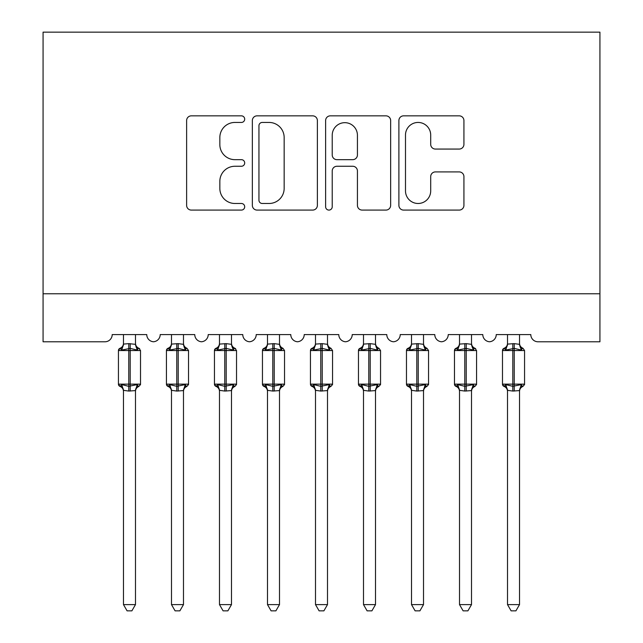 <?xml version="1.0" encoding="UTF-8"?>
<svg xmlns="http://www.w3.org/2000/svg" width="643" height="643" viewBox="0 0 643 643"><rect width="100%" height="100%" fill="white"/><g stroke="black" fill="none" stroke-linecap="round" stroke-linejoin="round"><path stroke-width="0.96" d="M244.694 119.14A3.295 3.295 0 0 0 241.398 115.844L191.333 115.844A4.71 4.71 0 0 0 186.623 120.554L186.623 205.374A4.71 4.71 0 0 0 191.333 210.084L241.398 210.084A3.295 3.295 0 0 0 244.694 206.789A3.295 3.295 0 0 0 241.398 203.485L234.92 203.485A15.078 15.078 0 0 1 219.842 188.407L219.842 181.342A15.078 15.078 0 0 1 234.92 166.264L241.398 166.264A3.295 3.295 0 0 0 244.694 162.96A3.295 3.295 0 0 0 241.398 159.665L234.92 159.665A15.078 15.078 0 0 1 219.842 144.587L219.842 137.522A15.078 15.078 0 0 1 234.92 122.443L241.398 122.443A3.295 3.295 0 0 0 244.694 119.14M459.206 149.063A4.71 4.71 0 0 0 463.925 144.353L463.925 120.554A4.71 4.71 0 0 0 459.206 115.844L403.603 115.844A4.71 4.71 0 0 0 398.893 120.554L398.893 205.374A4.71 4.71 0 0 0 403.603 210.084L459.206 210.084A4.71 4.71 0 0 0 463.925 205.374L463.925 176.632A4.71 4.71 0 0 0 459.206 171.914L435.415 171.914A4.71 4.71 0 0 0 430.697 176.632L430.697 190.883A12.603 12.603 0 0 1 418.095 203.485A12.603 12.603 0 0 1 405.492 190.883L405.492 135.046A12.603 12.603 0 0 1 418.095 122.443A12.603 12.603 0 0 1 430.697 135.046L430.697 144.353A4.71 4.71 0 0 0 435.415 149.063L459.206 149.063M599.927 293.779L599.927 32.15L43.073 32.15L43.073 341.779L104.994 341.779A7.202 7.202 0 0 0 112.195 334.585L146.765 334.585A7.202 7.202 0 0 0 153.484 341.763A7.202 7.202 0 0 0 160.203 334.585L194.765 334.585A7.202 7.202 0 0 0 201.484 341.763A7.202 7.202 0 0 0 208.211 334.585L242.773 334.585A7.202 7.202 0 0 0 249.492 341.763A7.202 7.202 0 0 0 256.211 334.585L290.781 334.585A7.202 7.202 0 0 0 297.5 341.763A7.202 7.202 0 0 0 304.219 334.585L338.781 334.585A7.202 7.202 0 0 0 345.5 341.763A7.202 7.202 0 0 0 352.219 334.585L386.789 334.585A7.202 7.202 0 0 0 393.508 341.763A7.202 7.202 0 0 0 400.227 334.585L434.789 334.585A7.202 7.202 0 0 0 441.516 341.763A7.202 7.202 0 0 0 448.235 334.585L482.797 334.585A7.202 7.202 0 0 0 489.516 341.763A7.202 7.202 0 0 0 496.235 334.585L530.805 334.585A7.202 7.202 0 0 0 538.006 341.779L599.927 341.779L599.927 293.779L43.073 293.779M317.377 120.554A4.71 4.71 0 0 0 312.667 115.844L257.063 115.844A4.71 4.71 0 0 0 252.353 120.554L252.353 205.374A4.71 4.71 0 0 0 257.063 210.084L312.667 210.084A4.71 4.71 0 0 0 317.377 205.374L317.377 120.554M330.333 115.844L385.937 115.844A4.71 4.71 0 0 1 390.647 120.554L390.647 205.374A4.71 4.71 0 0 1 385.937 210.084L362.138 210.084A4.71 4.71 0 0 1 357.428 205.374L357.428 170.974A4.71 4.71 0 0 0 352.718 166.264L336.932 166.264A4.71 4.71 0 0 0 332.222 170.974L332.222 206.789A3.295 3.295 0 0 1 328.919 210.084A3.295 3.295 0 0 1 325.623 206.789L325.623 120.554A4.71 4.71 0 0 1 330.333 115.844M262.248 122.443A3.295 3.295 0 0 0 258.944 125.739L258.944 200.19A3.295 3.295 0 0 0 262.248 203.485L269.079 203.485A15.078 15.078 0 0 0 284.158 188.407L284.158 137.522A15.078 15.078 0 0 0 269.079 122.443L262.248 122.443M357.428 135.279A12.603 12.603 0 0 0 344.825 122.676A12.603 12.603 0 0 0 332.222 135.279L332.222 154.955A4.71 4.71 0 0 0 336.932 159.665L352.718 159.665A4.71 4.71 0 0 0 357.428 154.955L357.428 135.279M135.48 344.101L135.48 344.101A5.281 5.031 180 0 0 138.253 348.53L137.224 350.073L130.199 348.385L121.736 350.073L120.016 348.289A2.403 2.403 0 0 0 118.441 350.539L118.441 384.144A2.403 2.403 0 0 0 120.016 386.403L121.736 384.618L128.761 386.306L137.224 384.618L138.253 386.162A5.281 5.031 -0 0 0 135.48 390.59L128.761 391.057L123.472 390.341L123.48 604.613L135.48 604.613L135.48 390.558M120.707 348.53A5.281 5.031 180 0 0 123.48 344.101L128.761 343.635L128.761 384.144L140.52 384.144L140.52 350.539L118.441 350.539L118.441 384.144L128.761 384.144L128.761 391.057M135.48 334.585L135.488 344.343L137.224 350.073M123.48 334.585L123.48 344.126M128.761 343.635L135.488 344.343L136.236 347.373M121.736 350.073L123.472 344.343M121.736 384.618L123.472 390.341M137.224 384.618L135.488 390.341M135.48 604.613L131.879 610.85L127.081 610.85L123.48 604.613M140.52 350.539L138.944 348.289A2.403 2.403 0 0 1 139.635 348.683M138.944 386.403C136.766 387.335 135.609 388.991 135.48 391.362C135.609 388.991 136.766 387.335 138.944 386.403L140.52 384.144A2.403 2.403 0 0 1 140.391 384.932M120.707 386.162L120.707 386.162A5.281 5.031 -0 0 1 123.48 390.59M183.488 344.101L183.488 344.101A5.281 5.031 180 0 0 186.261 348.53L185.224 350.073L178.207 348.385L169.744 350.073L168.016 348.289A2.403 2.403 0 0 0 166.441 350.539L166.441 384.144A2.403 2.403 0 0 0 168.016 386.403L166.441 384.144L188.528 384.144A2.403 2.403 0 0 1 188.391 384.932M171.488 391.362C171.359 388.991 170.202 387.335 168.016 386.403L169.744 384.618L176.769 386.306L185.224 384.618L186.261 386.162A5.281 5.031 -0 0 0 183.488 390.59L176.769 391.057L171.48 390.341L171.488 604.613L183.488 604.613L183.488 390.558M231.488 344.101L231.488 344.101A5.281 5.031 180 0 0 234.261 348.53L233.232 350.073L226.207 348.385L217.752 350.073L216.024 348.289A2.403 2.403 0 0 0 214.449 350.539L214.449 384.144A2.403 2.403 0 0 0 216.024 386.403L214.449 384.144L236.528 384.144L236.528 350.539L234.952 348.289C232.774 347.357 231.617 345.701 231.488 343.33C231.617 345.701 232.774 347.357 234.952 348.289A2.403 2.403 0 0 1 235.643 348.683M234.952 386.403C232.774 387.335 231.617 388.991 231.488 391.362C231.617 388.991 232.774 387.335 234.952 386.403L236.528 384.144A2.403 2.403 0 0 1 236.399 384.932M219.488 391.362C219.359 388.991 218.21 387.335 216.024 386.403L217.752 384.618L224.769 386.306L233.232 384.618L234.261 386.162A5.281 5.031 -0 0 0 231.488 390.59L224.769 391.057L219.488 390.341L219.488 604.613L231.488 604.613L231.488 390.558M279.496 344.101L279.496 344.101A5.281 5.031 180 0 0 282.269 348.53L281.24 350.073L274.215 348.385L265.752 350.073L264.032 348.289A2.403 2.403 0 0 0 262.457 350.539L262.457 384.144A2.403 2.403 0 0 0 264.032 386.403L262.457 384.144L284.536 384.144A2.403 2.403 0 0 1 284.407 384.932M267.496 391.362C267.367 388.991 266.21 387.335 264.032 386.403L265.752 384.618L272.777 386.306L281.24 384.618L282.269 386.162A5.281 5.031 -0 0 0 279.496 390.59L272.777 391.057L267.488 390.341L267.496 604.613L279.496 604.613L279.496 390.558M327.504 344.101L327.504 344.101A5.281 5.031 180 0 0 330.277 348.53L329.24 350.073L322.223 348.385L313.76 350.073L312.032 348.289A2.403 2.403 0 0 0 310.456 350.539L310.456 384.144A2.403 2.403 0 0 0 312.032 386.403L310.456 384.144L332.544 384.144A2.403 2.403 0 0 1 332.407 384.932M315.496 391.362C315.375 388.991 314.218 387.335 312.032 386.403L313.76 384.618L320.777 386.306L329.24 384.618L330.277 386.162A5.281 5.031 -0 0 0 327.504 390.59L320.777 391.057L315.496 390.341L315.496 604.613L327.504 604.613L327.504 390.558M186.952 386.403C184.766 387.335 183.617 388.991 183.488 391.362C183.617 388.991 184.766 387.335 186.952 386.403L188.528 384.144L188.528 350.539L166.441 350.539L168.016 348.289C170.202 347.357 171.359 345.701 171.488 343.33M183.488 334.585L183.488 344.343L185.224 350.073M168.715 348.53A5.281 5.031 180 0 0 171.488 344.101L178.207 343.635L183.488 344.343L184.244 347.373M171.488 334.585L171.488 344.126M169.744 350.073L171.48 344.343M169.744 384.618L171.48 390.341M185.224 384.618L183.488 390.341M183.488 604.613L179.879 610.85L175.089 610.85L171.488 604.613M231.488 334.585L231.496 344.343L233.232 350.073M216.715 348.53A5.281 5.031 180 0 0 219.488 344.101L226.207 343.635L231.496 344.343L232.252 347.373M219.488 334.585L219.488 344.126M217.752 350.073L219.488 344.343M217.752 384.618L219.488 390.341M233.232 384.618L231.496 390.341M231.488 604.613L227.887 610.85L223.089 610.85L219.488 604.613M282.96 386.403C280.782 387.335 279.625 388.991 279.496 391.362C279.625 388.991 280.782 387.335 282.96 386.403L284.536 384.144L284.536 350.539L262.457 350.539L264.032 348.289C266.21 347.357 267.367 345.701 267.496 343.33M279.496 334.585L279.496 344.343L281.24 350.073M264.723 348.53A5.281 5.031 180 0 0 267.496 344.101L274.215 343.635L279.496 344.343L280.252 347.373M267.496 334.585L267.496 344.126M265.752 350.073L267.488 344.343M265.752 384.618L267.488 390.341M281.24 384.618L279.496 390.341M279.496 604.613L275.895 610.85L271.097 610.85L267.496 604.613M330.968 386.403C328.782 387.335 327.625 388.991 327.504 391.362C327.625 388.991 328.782 387.335 330.968 386.403L332.544 384.144L332.544 350.539L310.456 350.539L312.032 348.289C314.218 347.357 315.375 345.701 315.496 343.33M327.504 334.585L327.504 344.343L329.24 350.073M312.723 348.53A5.281 5.031 180 0 0 315.496 344.101L322.223 343.635L327.504 344.343L328.26 347.373M315.496 334.585L315.496 344.126M313.76 350.073L315.496 344.343M313.76 384.618L315.496 390.341M329.24 384.618L327.504 390.341M327.504 604.613L323.895 610.85L319.105 610.85L315.496 604.613M375.504 344.101L375.504 344.101A5.281 5.031 180 0 0 378.277 348.53L377.248 350.073L370.223 348.385L361.76 350.073L360.04 348.289A2.403 2.403 0 0 0 358.464 350.539L358.464 384.144A2.403 2.403 0 0 0 360.04 386.403L358.464 384.144L380.543 384.144A2.403 2.403 0 0 1 380.415 384.932M363.504 391.362C363.375 388.991 362.218 387.335 360.04 386.403L361.76 384.618L368.785 386.306L377.248 384.618L378.277 386.162A5.281 5.031 -0 0 0 375.504 390.59L368.785 391.057L363.504 390.341L363.504 604.613L375.504 604.613L375.504 390.558M378.968 386.403C376.79 387.335 375.633 388.991 375.504 391.362C375.633 388.991 376.79 387.335 378.968 386.403L380.543 384.144L380.543 350.539L358.464 350.539L360.04 348.289C362.218 347.357 363.375 345.701 363.504 343.33M375.504 334.585L375.512 344.343L377.248 350.073M360.731 348.53A5.281 5.031 180 0 0 363.504 344.101L370.223 343.635L375.512 344.343L376.268 347.373M363.504 334.585L363.504 344.126M361.76 350.073L363.504 344.343M361.76 384.618L363.504 390.341M377.248 384.618L375.512 390.341M375.504 604.613L371.903 610.85L367.105 610.85L363.504 604.613M423.512 344.101L423.512 344.101A5.281 5.031 180 0 0 426.285 348.53L425.248 350.073L418.231 348.385L409.768 350.073L408.048 348.289A2.403 2.403 0 0 0 406.472 350.539L406.472 384.144A2.403 2.403 0 0 0 408.048 386.403L406.472 384.144L428.551 384.144A2.403 2.403 0 0 1 428.423 384.932M411.512 391.362C411.383 388.991 410.226 387.335 408.048 386.403L409.768 384.618L416.793 386.306L425.248 384.618L426.285 386.162A5.281 5.031 -0 0 0 423.512 390.59L416.793 391.057L411.504 390.341L411.512 604.613L423.512 604.613L423.512 390.558M426.976 386.403C424.79 387.335 423.641 388.991 423.512 391.362C423.641 388.991 424.79 387.335 426.976 386.403L428.551 384.144L428.551 350.539L406.472 350.539L408.048 348.289C410.226 347.357 411.383 345.701 411.512 343.33M423.512 334.585L423.512 344.343L425.248 350.073M408.739 348.53A5.281 5.031 180 0 0 411.512 344.101L418.231 343.635L423.512 344.343L424.267 347.373M411.512 334.585L411.512 344.126M409.768 350.073L411.504 344.343M409.768 384.618L411.504 390.341M425.248 384.618L423.512 390.341M423.512 604.613L419.911 610.85L415.113 610.85L411.512 604.613M471.512 344.101L471.512 344.101A5.281 5.031 180 0 0 474.285 348.53L473.256 350.073L466.231 348.385L457.776 350.073L456.048 348.289A2.403 2.403 0 0 0 454.472 350.539L454.472 384.144A2.403 2.403 0 0 0 456.048 386.403L454.472 384.144L476.559 384.144L476.559 350.539L474.984 348.289C472.798 347.357 471.64 345.701 471.512 343.33C471.64 345.701 472.798 347.357 474.984 348.289A2.403 2.403 0 0 1 475.675 348.683M474.984 386.403C472.798 387.335 471.64 388.991 471.512 391.362C471.64 388.991 472.798 387.335 474.984 386.403L476.559 384.144A2.403 2.403 0 0 1 476.423 384.932M459.512 391.362C459.383 388.991 458.234 387.335 456.048 386.403L457.776 384.618L464.793 386.306L473.256 384.618L474.285 386.162A5.281 5.031 -0 0 0 471.512 390.59L464.793 391.057L459.512 390.341L459.512 604.613L471.512 604.613L471.512 390.558M471.512 334.585L471.52 344.343L473.256 350.073M456.739 348.53A5.281 5.031 180 0 0 459.512 344.101L466.231 343.635L471.52 344.343L472.275 347.373M459.512 334.585L459.512 344.126M457.776 350.073L459.512 344.343M457.776 384.618L459.512 390.341M473.256 384.618L471.52 390.341M471.512 604.613L467.911 610.85L463.121 610.85L459.512 604.613M519.52 344.101L519.52 344.101A5.281 5.031 180 0 0 522.293 348.53L521.264 350.073L514.239 348.385L505.776 350.073L504.056 348.289A2.403 2.403 0 0 0 502.48 350.539L502.48 384.144A2.403 2.403 0 0 0 504.056 386.403L502.48 384.144L524.559 384.144A2.403 2.403 0 0 1 524.431 384.932M507.52 391.362C507.391 388.991 506.234 387.335 504.056 386.403L505.776 384.618L512.801 386.306L521.264 384.618L522.293 386.162A5.281 5.031 -0 0 0 519.52 390.59L512.801 391.057L507.512 390.341L507.52 604.613L519.52 604.613L519.52 390.558M522.984 386.403C520.806 387.335 519.648 388.991 519.52 391.362C519.648 388.991 520.806 387.335 522.984 386.403L524.559 384.144L524.559 350.539L502.48 350.539L504.056 348.289C506.234 347.357 507.391 345.701 507.52 343.33M519.52 334.585L519.528 344.343L521.264 350.073M504.747 348.53A5.281 5.031 180 0 0 507.52 344.101L514.239 343.635L519.528 344.343L520.275 347.373M507.52 334.585L507.52 344.126M505.776 350.073L507.512 344.343M505.776 384.618L507.512 390.341M521.264 384.618L519.528 390.341M519.52 604.613L515.919 610.85L511.121 610.85L507.52 604.613M130.199 391.057L130.199 343.635M176.769 343.635L176.769 391.057M178.207 391.057L178.207 343.635M171.488 390.59A5.281 5.031 -0 0 0 168.715 386.162M224.769 343.635L224.769 350.539L214.449 350.539L216.024 348.289C218.21 347.357 219.359 345.701 219.488 343.33M236.528 350.539L224.769 350.539L224.769 391.057M226.207 391.057L226.207 343.635M219.488 390.59A5.281 5.031 -0 0 0 216.715 386.162M272.777 343.635L272.777 391.057M274.215 391.057L274.215 343.635M267.496 390.59A5.281 5.031 -0 0 0 264.723 386.162M320.777 343.635L320.777 391.057M322.223 391.057L322.223 343.635M315.496 390.59A5.281 5.031 -0 0 0 312.723 386.162M368.785 343.635L368.785 391.057M370.223 391.057L370.223 343.635M363.504 390.59A5.281 5.031 -0 0 0 360.731 386.162M416.793 343.635L416.793 391.057M418.231 391.057L418.231 343.635M411.512 390.59A5.281 5.031 -0 0 0 408.739 386.162M464.793 343.635L464.793 350.539L454.472 350.539L456.048 348.289C458.234 347.357 459.383 345.701 459.512 343.33M476.559 350.539L464.793 350.539L464.793 391.057M466.231 391.057L466.231 343.635M459.512 390.59A5.281 5.031 -0 0 0 456.739 386.162M512.801 343.635L512.801 391.057M514.239 391.057L514.239 343.635M507.52 390.59A5.281 5.031 -0 0 0 504.747 386.162M118.441 350.539L120.016 348.289C122.194 347.357 123.352 345.701 123.48 343.33M138.944 348.289C136.766 347.357 135.609 345.701 135.48 343.33C135.609 345.701 136.766 347.357 138.944 348.289M118.441 384.144L120.016 386.403C122.194 387.335 123.352 388.991 123.48 391.362M186.952 348.289C184.766 347.357 183.617 345.701 183.488 343.33C183.617 345.701 184.766 347.357 186.952 348.289L188.528 350.539M282.96 348.289C280.782 347.357 279.625 345.701 279.496 343.33C279.625 345.701 280.782 347.357 282.96 348.289L284.536 350.539M330.968 348.289C328.782 347.357 327.625 345.701 327.504 343.33C327.625 345.701 328.782 347.357 330.968 348.289L332.544 350.539M166.441 384.144L166.441 350.539M214.449 384.144L214.449 350.539M262.457 384.144L262.457 350.539M310.456 384.144L310.456 350.539M378.968 348.289C376.79 347.357 375.633 345.701 375.504 343.33C375.633 345.701 376.79 347.357 378.968 348.289L380.543 350.539M358.464 384.144L358.464 350.539M426.976 348.289C424.79 347.357 423.641 345.701 423.512 343.33C423.641 345.701 424.79 347.357 426.976 348.289L428.551 350.539M406.472 384.144L406.472 350.539M454.472 384.144L454.472 350.539M522.984 348.289C520.806 347.357 519.648 345.701 519.52 343.33C519.648 345.701 520.806 347.357 522.984 348.289L524.559 350.539M502.48 384.144L502.48 350.539"/></g></svg>
